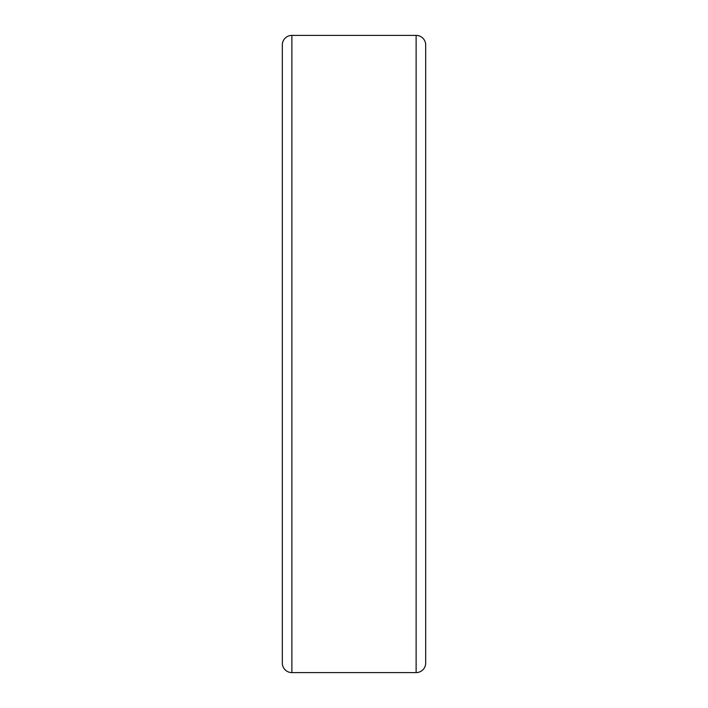 <?xml version="1.0" encoding="UTF-8"?>
<svg xmlns="http://www.w3.org/2000/svg" width="708" height="708" viewBox="0 0 708 708"><rect width="100%" height="100%" fill="white"/><g stroke="black" fill="none" stroke-linecap="round" stroke-linejoin="round"><path stroke-width="1.06" d="M416.127 35.4A9.558 9.558 0 0 1 425.685 44.958L425.685 663.042A9.558 9.558 0 0 1 416.127 672.6L416.127 35.4L291.873 35.4L291.873 672.6A9.558 9.558 0 0 1 282.315 663.042L282.315 514.893M282.315 663.042L282.315 44.958A9.558 9.558 0 0 1 291.873 35.4M282.315 354L282.315 539.682M291.873 672.6L416.127 672.6"/></g></svg>
